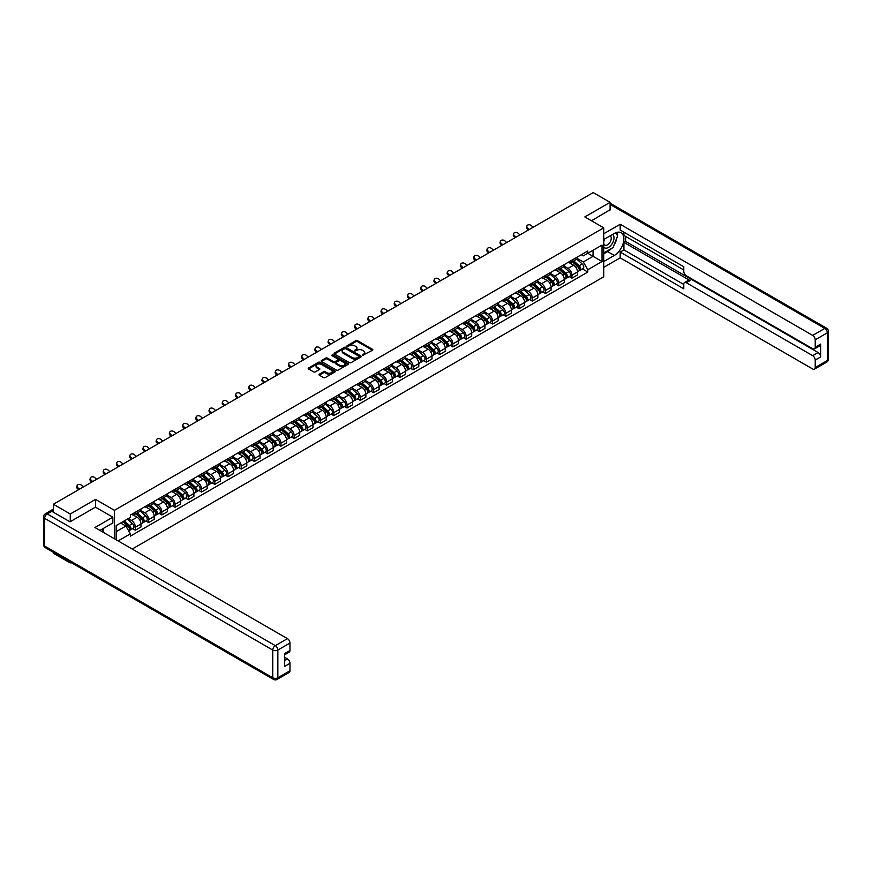 <?xml version="1.0" encoding="UTF-8"?>
<svg xmlns="http://www.w3.org/2000/svg" width="872" height="872" viewBox="0 0 872 872"><rect width="100%" height="100%" fill="white"/><g stroke="black" fill="none" stroke-linecap="round" stroke-linejoin="round"><path stroke-width="1.31" d="M362.501 355.384L372.508 350.282A1.177 0.676 0 0 0 372.508 349.323L357.531 340.669A1.177 0.676 0 0 0 355.863 340.669L347.023 345.781L347.023 346.446L349.334 345.792A3.771 2.18 0 0 1 354.653 345.792L355.907 346.511A3.771 2.18 0 0 1 357.008 348.048A3.771 2.18 0 0 1 355.907 349.585L354.762 350.915L357.073 350.261A3.771 2.18 0 0 1 362.403 350.261L363.646 350.98A3.771 2.18 0 0 1 364.747 352.517A3.771 2.18 0 0 1 363.646 354.054L362.501 355.384L362.501 354.719M319.326 374.219A1.177 0.676 0 0 0 319.326 375.178L323.523 377.598A1.177 0.676 0 0 0 325.191 377.598L335.012 371.93A1.177 0.676 0 0 0 335.012 370.971L320.035 362.316A1.177 0.676 0 0 0 318.367 362.316L308.546 367.995A1.177 0.676 0 0 0 308.546 368.954L313.626 371.886A1.177 0.676 0 0 0 315.283 371.886L319.49 369.456A1.177 0.676 0 0 0 319.49 368.496L316.972 367.047A3.15 1.82 0 0 1 316.056 365.76A3.15 1.82 0 0 1 317.997 364.082A3.15 1.82 0 0 1 321.43 364.474L331.295 370.164A3.15 1.82 0 0 1 332.21 371.45A3.15 1.82 0 0 1 330.27 373.129A3.15 1.82 0 0 1 326.837 372.736L325.191 371.788A1.177 0.676 0 0 0 323.523 371.788L319.326 374.219L319.326 375.178L323.523 372.769L323.523 371.788M114.439 510.327L95.528 499.405L70.261 514L53.388 504.256L593.222 192.592L610.095 202.337L584.818 216.921L603.729 227.843L114.439 510.327L114.439 538.776M349.41 362.654A1.177 0.676 0 0 0 351.078 362.654L360.899 356.986A1.177 0.676 0 0 0 360.899 356.027L345.922 347.372A1.177 0.676 0 0 0 344.255 347.372L334.434 353.051A1.177 0.676 0 0 0 334.434 354.01L349.41 362.654M331.894 355.569L332.723 355.678L332.723 354.708L347.961 363.493A1.177 0.676 0 0 1 347.961 364.463L338.14 370.131A1.177 0.676 0 0 1 336.472 370.131L321.485 361.477L325.692 359.068L325.692 358.087L321.485 360.518A1.177 0.676 0 0 0 321.485 361.477L321.485 360.518M325.692 359.068A1.177 0.676 0 0 1 327.36 359.068L327.36 358.087A1.177 0.676 0 0 0 325.692 358.087M327.36 358.087L333.431 361.597A1.177 0.676 0 0 0 335.099 361.597L337.889 359.994A1.177 0.676 0 0 0 337.889 359.024L331.556 355.373L332.723 354.708M70.261 562.069L70.261 562.952L53.388 553.219L53.388 552.325M132.206 549.033L603.729 276.795L603.729 227.843M70.261 562.952L71.035 562.516M70.261 514L70.261 521.685M53.388 504.256L53.388 512.235M49.889 511.177A2.398 1.384 -120 0 0 49.562 511.286A2.398 1.384 -120 0 0 49.301 511.515M610.095 210.021L610.095 202.337M571.934 260.15A5.515 3.183 60 0 1 570.789 262.625L576.392 259.398A5.515 3.183 -120 0 0 577.526 256.924M563.988 266.091L568.032 268.423A5.515 3.183 60 0 1 571.934 275.181L577.526 271.955A5.515 3.183 -120 0 0 573.623 265.197L569.623 262.886M577.526 271.955L577.526 274.942L571.934 278.168L569.253 276.62M570.789 262.625A5.515 3.183 60 0 1 568.075 262.374M571.934 275.181L571.934 278.168M558.701 267.791A5.515 3.183 60 0 1 557.557 270.266L563.159 267.039A5.515 3.183 -120 0 0 564.304 264.554M556.02 284.261L558.701 285.809L564.304 282.572L564.304 279.585A5.515 3.183 -120 0 0 560.402 272.827L556.39 270.516M557.557 270.266A5.515 3.183 60 0 1 554.843 270.015M550.766 273.732L554.799 276.064A5.515 3.183 60 0 1 558.701 282.822L558.701 285.809M545.48 275.421A5.515 3.183 60 0 1 544.335 277.906L549.927 274.669A5.515 3.183 -120 0 0 551.071 272.195M542.787 291.891L545.48 293.439L551.071 290.213L551.071 287.226A5.515 3.183 -120 0 0 547.169 280.468L543.169 278.157M544.335 277.906A5.515 3.183 60 0 1 541.621 277.656M537.534 281.362L541.577 283.705A5.515 3.183 60 0 1 545.48 290.452L545.48 293.439M532.247 283.062A5.515 3.183 60 0 1 531.103 285.536L536.705 282.31A5.515 3.183 -120 0 0 537.839 279.836M529.566 299.532L532.247 301.08L537.839 297.853L537.839 294.867A5.515 3.183 -120 0 0 533.947 288.109L529.936 285.798M531.103 285.536A5.515 3.183 60 0 1 528.388 285.286M524.301 289.003L528.345 291.335A5.515 3.183 60 0 1 532.247 298.093L532.247 301.08M519.014 290.703A5.515 3.183 60 0 1 517.881 293.177L523.473 289.951A5.515 3.183 -120 0 0 524.617 287.466M516.333 307.173L519.014 308.721L524.617 305.483L524.617 302.497A5.515 3.183 -120 0 0 520.715 295.739L516.704 293.428M517.881 293.177A5.515 3.183 60 0 1 515.156 292.927M511.079 296.644L515.112 298.976A5.515 3.183 60 0 1 519.014 305.734L519.014 308.721M505.793 298.344A5.515 3.183 60 0 1 504.648 300.818L510.24 297.581A5.515 3.183 -120 0 0 511.384 295.107M503.111 314.803L505.793 316.351L511.384 313.124L511.384 310.138A5.515 3.183 -120 0 0 507.482 303.38L503.482 301.069M504.648 300.818A5.515 3.183 60 0 1 501.934 300.567M497.847 304.274L501.891 306.617A5.515 3.183 60 0 1 505.793 313.364L505.793 316.351M492.56 305.974A5.515 3.183 60 0 1 491.416 308.448L497.018 305.222A5.515 3.183 -120 0 0 498.163 302.748M489.879 322.444L492.56 323.992L498.163 320.765L498.163 317.779A5.515 3.183 -120 0 0 494.261 311.021L490.249 308.71M491.416 308.448A5.515 3.183 60 0 1 488.702 308.208M484.614 311.914L488.658 314.247A5.515 3.183 60 0 1 492.56 321.005L492.56 323.992M479.328 313.615A5.515 3.183 60 0 1 478.194 316.089L483.786 312.863A5.515 3.183 -120 0 0 484.93 310.377M476.646 330.085L479.328 331.633L484.93 328.395L484.93 325.409A5.515 3.183 -120 0 0 481.028 318.662L477.028 316.34M478.194 316.089A5.515 3.183 60 0 1 475.469 315.838M471.392 319.555L475.436 321.888A5.515 3.183 60 0 1 479.328 328.646L479.328 331.633M466.106 321.256A5.515 3.183 60 0 1 464.961 323.73L470.553 320.493A5.515 3.183 -120 0 0 471.698 318.018M463.424 337.715L466.106 339.263L471.698 336.036L471.698 333.05A5.515 3.183 -120 0 0 467.795 326.292L463.795 323.981M464.961 323.73A5.515 3.183 60 0 1 462.247 323.479M458.16 327.196L462.204 329.529A5.515 3.183 60 0 1 466.106 336.276L466.106 339.263M452.873 328.886A5.515 3.183 60 0 1 451.729 331.36L457.331 328.134A5.515 3.183 -120 0 0 458.476 325.659M450.192 345.356L452.873 346.903L458.476 343.677L458.476 340.69A5.515 3.183 -120 0 0 454.574 333.932L450.562 331.622M451.729 331.36A5.515 3.183 60 0 1 449.015 331.12M444.927 334.826L448.971 337.159A5.515 3.183 60 0 1 452.873 343.917L452.873 346.903M439.652 336.527A5.515 3.183 60 0 1 438.507 339.001L444.099 335.775A5.515 3.183 -120 0 0 445.243 333.289M436.959 352.997L439.652 354.544L445.243 351.307L445.243 348.32A5.515 3.183 -120 0 0 441.341 341.573L437.341 339.252M438.507 339.001A5.515 3.183 60 0 1 435.793 338.75M431.705 342.467L435.749 344.8A5.515 3.183 60 0 1 439.652 351.558L439.652 354.544M426.419 344.168A5.515 3.183 60 0 1 425.274 346.642L430.877 343.405A5.515 3.183 -120 0 0 432.011 340.93M423.738 360.627L426.419 362.185L432.011 358.948L432.011 355.961A5.515 3.183 -120 0 0 428.108 349.203L424.108 346.893M425.274 346.642A5.515 3.183 60 0 1 422.56 346.391M418.473 350.108L422.517 352.441A5.515 3.183 60 0 1 426.419 359.199L426.419 362.185M413.186 351.798A5.515 3.183 60 0 1 412.042 354.272L417.644 351.045A5.515 3.183 -120 0 0 418.789 348.571M410.505 368.267L413.186 369.815L418.789 366.589L418.789 363.602A5.515 3.183 -120 0 0 414.887 356.844L410.876 354.533M412.042 354.272A5.515 3.183 60 0 1 409.328 354.032M405.251 357.738L409.284 360.071A5.515 3.183 60 0 1 413.186 366.829L413.186 369.815M399.965 359.438A5.515 3.183 60 0 1 398.82 361.913L404.412 358.686A5.515 3.183 -120 0 0 405.556 356.212M397.272 375.908L399.965 377.456L405.556 374.219L405.556 371.232A5.515 3.183 -120 0 0 401.654 364.485L397.654 362.163M398.82 361.913A5.515 3.183 60 0 1 396.106 361.662M392.019 365.379L396.062 367.712A5.515 3.183 60 0 1 399.965 374.47L399.965 377.456M386.732 367.079A5.515 3.183 60 0 1 385.588 369.554L391.19 366.316A5.515 3.183 -120 0 0 392.324 363.842M384.051 383.538L386.732 385.097L392.324 381.86L392.324 378.873A5.515 3.183 -120 0 0 388.432 372.115L384.421 369.804M385.588 369.554A5.515 3.183 60 0 1 382.873 369.303M378.786 373.02L382.83 375.352A5.515 3.183 60 0 1 386.732 382.11L386.732 385.097M373.499 374.709A5.515 3.183 60 0 1 372.366 377.195L377.958 373.957A5.515 3.183 -120 0 0 379.102 371.483M370.818 391.179L373.499 392.727L379.102 389.501L379.102 386.514A5.515 3.183 -120 0 0 375.2 379.756L371.189 377.445M372.366 377.195A5.515 3.183 60 0 1 369.641 376.944M365.564 380.65L369.597 382.982A5.515 3.183 60 0 1 373.499 389.74L373.499 392.727M360.278 382.35A5.515 3.183 60 0 1 359.133 384.825L364.725 381.598A5.515 3.183 -120 0 0 365.869 379.124M357.596 398.82L360.278 400.368L365.869 397.142L365.869 394.155A5.515 3.183 -120 0 0 361.967 387.397L357.967 385.086M359.133 384.825A5.515 3.183 60 0 1 356.419 384.574M352.332 388.291L356.375 390.623A5.515 3.183 60 0 1 360.278 397.381L360.278 400.368M347.045 389.991A5.515 3.183 60 0 1 345.901 392.465L351.503 389.228A5.515 3.183 -120 0 0 352.648 386.754M344.364 406.461L347.045 408.009L352.648 404.772L352.648 401.785A5.515 3.183 -120 0 0 348.745 395.027L344.734 392.716M345.901 392.465A5.515 3.183 60 0 1 343.187 392.215M339.099 395.932L343.143 398.264A5.515 3.183 60 0 1 347.045 405.022L347.045 408.009M333.812 397.621A5.515 3.183 60 0 1 332.679 400.106L338.271 396.869A5.515 3.183 -120 0 0 339.415 394.395M331.131 414.091L333.812 415.639L339.415 412.412L339.415 409.426A5.515 3.183 -120 0 0 335.513 402.668L331.513 400.357M332.679 400.106A5.515 3.183 60 0 1 329.954 399.856M325.877 403.562L329.921 405.905A5.515 3.183 60 0 1 333.812 412.652L333.812 415.639M320.591 405.262A5.515 3.183 60 0 1 319.446 407.736L325.038 404.51A5.515 3.183 -120 0 0 326.183 402.036M317.909 421.732L320.591 423.28L326.183 420.053L326.183 417.067A5.515 3.183 -120 0 0 322.28 410.309L318.28 407.998M319.446 407.736A5.515 3.183 60 0 1 316.732 407.486M312.645 411.203L316.689 413.535A5.515 3.183 60 0 1 320.591 420.293L320.591 423.28M307.358 412.903A5.515 3.183 60 0 1 306.214 415.377L311.816 412.151A5.515 3.183 -120 0 0 312.961 409.666M304.677 429.373L307.358 430.921L312.961 427.683L312.961 424.697A5.515 3.183 -120 0 0 309.059 417.939L305.047 415.628M306.214 415.377A5.515 3.183 60 0 1 303.5 415.127M299.412 418.843L303.456 421.176A5.515 3.183 60 0 1 307.358 427.934L307.358 430.921M294.137 420.533A5.515 3.183 60 0 1 292.992 423.018L298.584 419.781A5.515 3.183 -120 0 0 299.728 417.307M291.444 437.003L294.137 438.551L299.728 435.324L299.728 432.338A5.515 3.183 -120 0 0 295.826 425.58L291.826 423.269M292.992 423.018A5.515 3.183 60 0 1 290.278 422.767M286.19 426.473L290.234 428.817A5.515 3.183 60 0 1 294.137 435.564L294.137 438.551M280.904 428.174A5.515 3.183 60 0 1 279.759 430.648L285.362 427.422A5.515 3.183 -120 0 0 286.496 424.947M278.223 444.644L280.904 446.192L286.496 442.965L286.496 439.978A5.515 3.183 -120 0 0 282.604 433.221L278.593 430.91M279.759 430.648A5.515 3.183 60 0 1 277.045 430.408M272.958 434.114L277.002 436.447A5.515 3.183 60 0 1 280.904 443.205L280.904 446.192M267.671 435.815A5.515 3.183 60 0 1 266.527 438.289L272.129 435.063A5.515 3.183 -120 0 0 273.274 432.577M264.99 452.285L267.671 453.832L273.274 450.595L273.274 447.608A5.515 3.183 -120 0 0 269.372 440.851L265.361 438.54M266.527 438.289A5.515 3.183 60 0 1 263.813 438.038M259.736 441.755L263.769 444.088A5.515 3.183 60 0 1 267.671 450.846L267.671 453.832M254.45 443.456A5.515 3.183 60 0 1 253.305 445.93L258.897 442.693A5.515 3.183 -120 0 0 260.041 440.218M251.757 459.915L254.45 461.462L260.041 458.236L260.041 455.249A5.515 3.183 -120 0 0 256.139 448.491L252.139 446.181M253.305 445.93A5.515 3.183 60 0 1 250.591 445.679M246.504 449.396L250.547 451.729A5.515 3.183 60 0 1 254.45 458.476L254.45 461.462M241.217 451.086A5.515 3.183 60 0 1 240.073 453.56L245.675 450.334A5.515 3.183 -120 0 0 246.809 447.859M238.536 467.555L241.217 469.103L246.809 465.877L246.809 462.89A5.515 3.183 -120 0 0 242.917 456.132L238.906 453.822M240.073 453.56A5.515 3.183 60 0 1 237.358 453.32M233.271 457.026L237.315 459.359A5.515 3.183 60 0 1 241.217 466.117L241.217 469.103M227.984 458.727A5.515 3.183 60 0 1 226.851 461.201L232.443 457.974A5.515 3.183 -120 0 0 233.587 455.489M225.303 475.196L227.984 476.744L233.587 473.507L233.587 470.52A5.515 3.183 -120 0 0 229.685 463.773L225.674 461.452M226.851 461.201A5.515 3.183 60 0 1 224.126 460.95M220.049 464.667L224.093 467A5.515 3.183 60 0 1 227.984 473.758L227.984 476.744M214.763 466.367A5.515 3.183 60 0 1 213.618 468.842L219.21 465.604A5.515 3.183 -120 0 0 220.354 463.13M212.081 482.826L214.763 484.374L220.354 481.148L220.354 478.161A5.515 3.183 -120 0 0 216.452 471.403L212.452 469.092M213.618 468.842A5.515 3.183 60 0 1 210.904 468.591M206.817 472.308L210.861 474.641A5.515 3.183 60 0 1 214.763 481.399L214.763 484.374M201.53 473.997A5.515 3.183 60 0 1 200.386 476.472L205.988 473.245A5.515 3.183 -120 0 0 207.133 470.771M198.849 490.467L201.53 492.015L207.133 488.789L207.133 485.802A5.515 3.183 -120 0 0 203.231 479.044L199.219 476.733M200.386 476.472A5.515 3.183 60 0 1 197.672 476.232M193.584 479.938L197.628 482.271A5.515 3.183 60 0 1 201.53 489.029L201.53 492.015M188.298 481.638A5.515 3.183 60 0 1 187.164 484.113L192.756 480.886A5.515 3.183 -120 0 0 193.9 478.412M185.616 498.108L188.298 499.656L193.9 496.419L193.9 493.432A5.515 3.183 -120 0 0 189.998 486.685L185.998 484.363M187.164 484.113A5.515 3.183 60 0 1 184.45 483.862M180.362 487.579L184.406 489.911A5.515 3.183 60 0 1 188.298 496.669L188.298 499.656M175.076 489.279A5.515 3.183 60 0 1 173.931 491.754L179.523 488.516A5.515 3.183 -120 0 0 180.668 486.042M172.394 505.738L175.076 507.297L180.668 504.06L180.668 501.073A5.515 3.183 -120 0 0 176.765 494.315L172.765 492.004M173.931 491.754A5.515 3.183 60 0 1 171.217 491.503M167.13 495.22L171.174 497.552A5.515 3.183 60 0 1 175.076 504.31L175.076 507.297M161.843 496.909A5.515 3.183 60 0 1 160.699 499.394L166.301 496.157A5.515 3.183 -120 0 0 167.446 493.683M159.162 513.379L161.843 514.927L167.446 511.701L167.446 508.714A5.515 3.183 -120 0 0 163.544 501.956L159.532 499.645M160.699 499.394A5.515 3.183 60 0 1 157.985 499.144M153.908 502.85L157.941 505.182A5.515 3.183 60 0 1 161.843 511.94L161.843 514.927M148.621 504.55A5.515 3.183 60 0 1 147.477 507.024L153.069 503.798A5.515 3.183 -120 0 0 154.213 501.324M145.929 521.02L148.621 522.568L154.213 519.331L154.213 516.344A5.515 3.183 -120 0 0 150.311 509.597L146.311 507.275M147.477 507.024A5.515 3.183 60 0 1 144.763 506.774M140.675 510.491L144.719 512.823A5.515 3.183 60 0 1 148.621 519.581L148.621 522.568M135.389 512.191A5.515 3.183 60 0 1 134.244 514.665L139.847 511.428A5.515 3.183 -120 0 0 140.981 508.954M132.708 528.65L135.389 530.209L140.981 526.971L140.981 523.985A5.515 3.183 -120 0 0 137.089 517.227L133.078 514.916M134.244 514.665A5.515 3.183 60 0 1 131.53 514.415M128.26 518.6L131.487 520.464A5.515 3.183 60 0 1 135.389 527.222L135.389 530.209M581.308 254.744L583.292 255.888L602.04 245.076L593.047 250.264L593.047 256.335L583.292 261.96L577.22 258.45M116.14 539.746L116.14 525.598L130.386 517.379L130.386 515.08L587.793 250.994L587.793 253.294L602.04 261.524L587.793 269.742L583.292 261.96M602.04 245.076L602.04 261.524M116.14 531.669L125.895 526.045L130.386 533.827L130.386 536.127L587.793 272.053L587.793 269.742M130.386 533.827L118.134 540.902M95.528 499.405L95.528 507.199M125.895 526.045L120.63 523.004M582.474 268.979L587.793 272.053M362.828 355.503L363.646 355.035A3.771 2.18 0 0 0 364.747 353.498L364.747 352.517M357.008 348.048L357.008 349.029A3.771 2.18 0 0 1 355.907 350.566L355.089 351.035M372.508 349.323L372.508 350.282L357.531 341.65A1.177 0.676 0 0 0 355.863 341.65L347.35 346.565M360.899 356.027L360.899 356.986L345.922 348.353A1.177 0.676 0 0 0 344.255 348.353L334.445 354.021M358.817 356.844L358.817 356.168L345.672 348.582L343.296 349.269A3.771 2.18 0 0 0 342.195 350.817A3.771 2.18 0 0 0 343.296 352.353L352.288 357.542A3.771 2.18 0 0 0 357.618 357.542L358.817 356.844L358.817 357.825L358.817 357.149M342.195 350.817L342.195 351.787A3.771 2.18 0 0 0 343.296 353.324L343.296 352.353M358.817 357.825L357.618 358.523A3.771 2.18 0 0 1 352.288 358.523L343.296 353.324M327.36 359.068L333.431 362.578A1.177 0.676 0 0 0 335.099 362.578L337.889 360.964A1.177 0.676 0 0 0 338.227 360.485L338.227 359.515M332.723 355.678L347.939 364.463M339.742 365.237A3.15 1.82 0 0 0 343.165 365.63A3.15 1.82 0 0 0 345.116 363.951A3.15 1.82 0 0 0 344.189 362.665L340.712 360.659A1.177 0.676 0 0 0 339.055 360.659L336.265 362.272A1.177 0.676 0 0 0 336.265 363.232L339.742 365.237L339.742 366.218A3.15 1.82 0 0 0 343.165 366.611A3.15 1.82 0 0 0 345.116 364.932L345.116 363.951M335.916 362.752L335.916 363.733A1.177 0.676 0 0 0 336.265 364.213L336.265 363.232M339.742 366.218L336.265 364.213M332.21 371.45L332.21 372.431A3.15 1.82 0 0 1 330.27 374.11A3.15 1.82 0 0 1 326.837 373.717L325.191 372.769A1.177 0.676 0 0 0 323.523 372.769M316.056 365.76L316.056 366.731A3.15 1.82 0 0 0 316.972 368.017L316.972 367.047M319.49 368.496L319.49 369.456L316.972 368.017M335.001 371.941L320.035 363.297A1.177 0.676 0 0 0 318.367 363.297L308.557 368.965M572.315 261.742L577.7 266.56A2.998 1.733 60 0 1 578.648 271.192L577.526 271.835M572.457 261.873L574.997 263.344M572.86 261.437L578.855 266.788A1.439 0.828 60 0 1 579.313 269.012A1.439 0.828 60 0 1 579.182 269.067M573.754 260.913L579.15 265.72A2.998 1.733 60 0 1 580.087 270.364A2.998 1.733 60 0 1 579.182 270.462M576.763 259.115L582.202 263.965A2.998 1.733 60 0 1 583.139 268.598L580.087 270.364M533.141 227.276L531.473 225.706A2.758 1.995 17.7 0 0 528.803 224.769A2.758 1.995 17.7 0 0 526.895 226.001A2.758 1.995 17.7 0 0 527.571 227.963L527.244 228.987A2.758 1.995 -162.3 0 1 526.568 227.025L526.895 226.001M529.239 229.521L527.571 227.963M527.244 228.987L528.356 230.034M559.083 269.383L564.478 274.19A2.998 1.733 60 0 1 565.416 278.833L564.304 279.476M559.225 269.513L561.764 270.974M559.628 269.067L565.634 274.418A1.439 0.828 60 0 1 566.081 276.653A1.439 0.828 60 0 1 565.95 276.697M560.533 268.554L565.917 273.361A2.998 1.733 60 0 1 566.855 277.994A2.998 1.733 60 0 1 565.95 278.092M563.53 266.745L568.969 271.595A2.998 1.733 60 0 1 569.917 276.239L566.855 277.994M545.861 277.024L551.246 281.83A2.998 1.733 60 0 1 552.194 286.463L551.071 287.117M546.003 277.154L548.543 278.615M546.406 276.707L552.401 282.059A1.439 0.828 60 0 1 552.848 284.283A1.439 0.828 60 0 1 552.717 284.337M547.3 276.195L552.685 281.002A2.998 1.733 60 0 1 553.633 285.635A2.998 1.733 60 0 1 552.728 285.733M550.308 274.386L555.747 279.236A2.998 1.733 60 0 1 556.685 283.869L553.633 285.635M603.729 239.538L614.335 233.424A13.494 7.794 120 0 1 621.082 232.748A13.494 7.794 120 0 1 623.142 243.561A13.494 7.794 120 0 1 614.335 255.452L603.729 261.567M603.729 267.344L620.188 257.85L620.188 252.073L683.779 288.796L683.779 284.185A3.597 2.082 -120 0 1 684.531 282.539A3.597 2.082 -120 0 1 686.329 282.724L812.671 355.667L818.1 352.539A3.597 2.082 60 0 1 820.65 356.942L820.65 344.113A3.597 2.082 60 0 1 819.898 345.759L814.47 348.898A3.597 2.082 -120 0 0 815.222 347.252L815.222 339.808A3.597 2.082 -120 0 0 812.671 335.404L824.803 328.395L610.095 204.44M625.606 236.41L625.606 241.402L623.916 242.383L623.916 249.915L620.188 252.073M623.916 232.192L623.916 235.429L683.779 269.993M814.47 348.898A3.597 2.082 -120 0 1 812.671 348.713L686.329 275.77A3.597 2.082 -120 0 1 683.779 271.366L683.779 266.756L620.188 230.045L620.188 224.268L812.671 335.404M603.729 233.761L620.188 224.268M620.188 257.85L812.671 368.987A3.597 2.082 -120 0 0 814.47 369.161A3.597 2.082 -120 0 0 815.222 367.515L815.222 360.071A3.597 2.082 -120 0 0 812.671 355.667M610.095 209.727L591.478 220.769M623.916 242.383L690.057 280.566L686.329 282.724M625.606 241.402L818.1 352.539M623.916 249.915L683.779 284.479M684.531 282.539L688.259 280.392A3.597 2.082 60 0 1 690.057 280.566M603.729 253.839L607.631 251.583A13.494 7.794 120 0 0 611.37 248.542M614.052 245.01A13.494 7.794 120 0 0 616.951 237.533M617.169 235.113A13.494 7.794 120 0 0 616.842 232.355M51.775 511.308L47.197 513.946A3.597 2.082 -120 0 0 45.398 513.772L49.977 511.123A3.597 2.082 60 0 1 51.775 511.308L70.011 521.838L95.451 507.144L112.837 517.183L112.837 522.96L100.792 529.914A13.494 7.794 120 0 0 99.975 530.416M112.837 517.183L94.939 527.516L287.433 638.642A3.597 2.082 60 0 1 289.973 643.056L289.973 650.49A3.597 2.082 60 0 1 289.232 652.136L284.545 654.839M103.594 531.538L103.594 528.29M284.545 660.584L287.433 658.916A3.597 2.082 60 0 1 289.973 663.319L289.973 670.764A3.597 2.082 60 0 1 289.232 672.41L277.1 679.408A3.597 2.082 -120 0 0 277.852 677.762L289.973 670.764M289.973 650.49L284.545 653.629L284.545 666.459L289.973 663.319M287.433 658.916L284.545 657.248M603.729 247.027A7.794 4.502 120 0 0 609.931 246.362A7.794 4.502 120 0 0 613.997 237.871A7.794 4.502 120 0 0 612.58 234.437M604.383 239.168A7.794 4.502 120 0 0 603.729 240.563M603.729 243.179A5.341 3.085 120 0 0 604.808 245.097A5.341 3.085 120 0 0 608.918 243.67A5.341 3.085 120 0 0 611.25 238.296A5.341 3.085 120 0 0 610.149 235.854A5.341 3.085 120 0 0 610.128 235.843M604.83 238.906A5.341 3.085 120 0 0 603.729 242.111M615.556 232.802L617.638 235.767L613.06 247.572L603.904 252.858M101.97 529.228L103.921 532.694M519.908 234.917L518.24 233.347A2.758 1.995 17.7 0 0 515.581 232.399A2.758 1.995 17.7 0 0 513.663 233.631A2.758 1.995 17.7 0 0 514.338 235.604L514.011 236.628A2.758 1.995 -162.3 0 1 513.336 234.655L513.663 233.631M516.006 237.162L514.338 235.604M514.011 236.628L515.134 237.675M506.687 242.547L505.008 240.988A2.758 1.995 17.7 0 0 502.348 240.04A2.758 1.995 17.7 0 0 500.43 241.272A2.758 1.995 17.7 0 0 501.106 243.234L500.779 244.258A2.758 1.995 -162.3 0 1 500.103 242.296L500.43 241.272M502.784 244.803L501.106 243.234M500.779 244.258L501.901 245.305M532.629 284.664L538.024 289.471A2.998 1.733 60 0 1 538.961 294.104L537.839 294.747M532.77 284.784L535.31 286.256M533.173 284.348L539.168 289.7A1.439 0.828 60 0 1 539.626 291.924A1.439 0.828 60 0 1 539.495 291.978M534.067 283.825L539.463 288.632A2.998 1.733 60 0 1 540.4 293.275A2.998 1.733 60 0 1 539.495 293.373M537.076 282.027L542.515 286.877A2.998 1.733 60 0 1 543.452 291.51L540.4 293.275M519.396 292.294L524.791 297.112A2.998 1.733 60 0 1 525.729 301.745L524.617 302.388M519.548 292.425L522.077 293.886M519.941 291.978L525.947 297.33A1.439 0.828 60 0 1 526.394 299.565A1.439 0.828 60 0 1 526.263 299.608M520.846 291.466L526.23 296.273A2.998 1.733 60 0 1 527.178 300.905A2.998 1.733 60 0 1 526.263 301.003M523.843 289.657L529.282 294.507A2.998 1.733 60 0 1 530.231 299.151L527.178 300.905M506.174 299.935L511.559 304.742A2.998 1.733 60 0 1 512.507 309.386L511.384 310.029M506.316 300.066L508.856 301.527M506.719 299.619L512.714 304.971A1.439 0.828 60 0 1 513.161 307.195A1.439 0.828 60 0 1 513.03 307.249M507.613 299.107L513.009 303.914A2.998 1.733 60 0 1 513.946 308.546A2.998 1.733 60 0 1 513.041 308.644M510.621 297.298L516.061 302.148A2.998 1.733 60 0 1 516.998 306.781L513.946 308.546M493.454 250.188L491.786 248.618A2.758 1.995 17.7 0 0 489.116 247.681A2.758 1.995 17.7 0 0 487.208 248.912A2.758 1.995 17.7 0 0 487.884 250.874L487.557 251.899A2.758 1.995 -162.3 0 1 486.881 249.937L487.208 248.912M489.552 252.444L487.884 250.874M487.557 251.899L488.669 252.945M480.221 257.829L478.554 256.259A2.758 1.995 17.7 0 0 475.894 255.311A2.758 1.995 17.7 0 0 473.976 256.542A2.758 1.995 17.7 0 0 474.651 258.515L474.324 259.54A2.758 1.995 -162.3 0 1 473.649 257.567L473.976 256.542M476.319 260.074L474.651 258.515M474.324 259.54L475.447 260.586M467 265.459L465.321 263.9A2.758 1.995 17.7 0 0 462.661 262.952A2.758 1.995 17.7 0 0 460.743 264.183A2.758 1.995 17.7 0 0 461.43 266.145L461.092 267.17A2.758 1.995 -162.3 0 1 460.416 265.208L460.743 264.183M463.097 267.715L461.43 266.145M461.092 267.17L462.215 268.227M492.942 307.576L498.337 312.383A2.998 1.733 60 0 1 499.275 317.016L498.152 317.659M493.083 307.696L495.623 309.168M493.487 307.26L499.482 312.612A1.439 0.828 60 0 1 499.939 314.836A1.439 0.828 60 0 1 499.809 314.89M494.38 306.737L499.776 311.555A2.998 1.733 60 0 1 500.713 316.187A2.998 1.733 60 0 1 499.809 316.285M497.389 304.938L502.828 309.789A2.998 1.733 60 0 1 503.765 314.421L500.713 316.187M453.767 273.1L452.099 271.53A2.758 1.995 17.7 0 0 449.429 270.593A2.758 1.995 17.7 0 0 447.521 271.824A2.758 1.995 17.7 0 0 448.197 273.786L447.87 274.811A2.758 1.995 -162.3 0 1 447.194 272.849L447.521 271.824M449.865 275.356L448.197 273.786M447.87 274.811L448.982 275.857M479.72 315.206L485.105 320.024A2.998 1.733 60 0 1 486.042 324.657L484.93 325.3M479.862 315.337L482.39 316.798M480.254 314.89L486.26 320.253A1.439 0.828 60 0 1 486.707 322.477A1.439 0.828 60 0 1 486.576 322.52M481.159 314.378L486.543 319.185A2.998 1.733 60 0 1 487.492 323.828A2.998 1.733 60 0 1 486.587 323.915M484.167 312.568L489.595 317.43A2.998 1.733 60 0 1 490.544 322.062L487.492 323.828M440.534 280.74L438.867 279.171A2.758 1.995 17.7 0 0 436.207 278.223A2.758 1.995 17.7 0 0 434.289 279.454A2.758 1.995 17.7 0 0 434.965 281.427L434.638 282.452A2.758 1.995 -162.3 0 1 433.962 280.49L434.289 279.454M436.643 282.986L434.965 281.427M434.638 282.452L435.76 283.498M466.487 322.847L471.872 327.654A2.998 1.733 60 0 1 472.82 332.297L471.698 332.94M466.629 322.978L469.169 324.438M467.032 322.531L473.027 327.883A1.439 0.828 60 0 1 473.485 330.107A1.439 0.828 60 0 1 473.343 330.161M467.926 322.019L473.322 326.826A2.998 1.733 60 0 1 474.259 331.458A2.998 1.733 60 0 1 473.354 331.556M470.935 320.209L476.374 325.06A2.998 1.733 60 0 1 477.311 329.703L474.259 331.458M427.313 288.37L425.645 286.812A2.758 1.995 17.7 0 0 422.975 285.863A2.758 1.995 17.7 0 0 421.067 287.095A2.758 1.995 17.7 0 0 421.743 289.057L421.416 290.093A2.758 1.995 -162.3 0 1 420.729 288.12L421.067 287.095M423.411 290.627L421.743 289.057M421.416 290.093L422.528 291.139M453.255 330.488L458.65 335.295A2.998 1.733 60 0 1 459.588 339.927L458.476 340.581M453.396 330.608L455.936 332.079M453.8 330.172L459.795 335.524A1.439 0.828 60 0 1 460.253 337.747A1.439 0.828 60 0 1 460.122 337.802M454.704 329.649L460.089 334.467A2.998 1.733 60 0 1 461.026 339.099A2.998 1.733 60 0 1 460.122 339.197M457.702 327.85L463.141 332.701A2.998 1.733 60 0 1 464.078 337.333L461.026 339.099M414.08 296.011L412.412 294.442A2.758 1.995 17.7 0 0 409.753 293.504A2.758 1.995 17.7 0 0 407.834 294.736A2.758 1.995 17.7 0 0 408.51 296.698L408.183 297.723A2.758 1.995 -162.3 0 1 407.507 295.761L407.834 294.736M410.178 298.268L408.51 296.698M408.183 297.723L409.295 298.769M440.033 338.118L445.418 342.936A2.998 1.733 60 0 1 446.366 347.568L445.243 348.211M440.175 338.249L442.714 339.709M440.578 337.813L446.573 343.165A1.439 0.828 60 0 1 447.02 345.388A1.439 0.828 60 0 1 446.889 345.443M441.472 337.29L446.856 342.097A2.998 1.733 60 0 1 447.805 346.74A2.998 1.733 60 0 1 446.9 346.827M444.48 335.48L449.908 340.342A2.998 1.733 60 0 1 450.857 344.974L447.805 346.74M400.858 303.652L399.18 302.083A2.758 1.995 17.7 0 0 396.52 301.145A2.758 1.995 17.7 0 0 394.602 302.366A2.758 1.995 17.7 0 0 395.278 304.339L394.951 305.363A2.758 1.995 -162.3 0 1 394.275 303.402L394.602 302.366M396.956 305.898L395.278 304.339M394.951 305.363L396.073 306.41M426.8 345.759L432.196 350.566A2.998 1.733 60 0 1 433.133 355.209L432.011 355.852M426.942 345.89L429.482 347.35M427.345 345.443L433.34 350.795A1.439 0.828 60 0 1 433.798 353.018A1.439 0.828 60 0 1 433.667 353.073M428.239 344.93L433.635 349.737A2.998 1.733 60 0 1 434.572 354.37A2.998 1.733 60 0 1 433.667 354.468M431.248 343.121L436.687 347.972A2.998 1.733 60 0 1 437.624 352.615L434.572 354.37M387.626 311.282L385.958 309.724A2.758 1.995 17.7 0 0 383.288 308.775A2.758 1.995 17.7 0 0 381.38 310.007A2.758 1.995 17.7 0 0 382.056 311.969L381.729 313.004A2.758 1.995 -162.3 0 1 381.053 311.032L381.38 310.007M383.724 313.538L382.056 311.969M381.729 313.004L382.841 314.051M413.568 353.4L418.963 358.207A2.998 1.733 60 0 1 419.901 362.839L418.789 363.493M413.71 353.52L416.249 354.991M414.113 353.084L420.119 358.436A1.439 0.828 60 0 1 420.566 360.659A1.439 0.828 60 0 1 420.435 360.714M415.018 352.56L420.402 357.378A2.998 1.733 60 0 1 421.34 362.011A2.998 1.733 60 0 1 420.435 362.109M418.015 350.762L423.454 355.613A2.998 1.733 60 0 1 424.402 360.245L421.34 362.011M374.393 318.923L372.726 317.353A2.758 1.995 17.7 0 0 370.066 316.416A2.758 1.995 17.7 0 0 368.148 317.648A2.758 1.995 17.7 0 0 368.823 319.61L368.496 320.634A2.758 1.995 -162.3 0 1 367.821 318.672L368.148 317.648M370.491 321.179L368.823 319.61M368.496 320.634L369.619 321.681M400.346 361.03L405.731 365.848A2.998 1.733 60 0 1 406.679 370.48L405.556 371.123M400.488 361.161L403.028 362.621M400.891 360.725L406.886 366.077A1.439 0.828 60 0 1 407.333 368.3A1.439 0.828 60 0 1 407.202 368.355M401.785 360.201L407.18 365.008A2.998 1.733 60 0 1 408.118 369.652A2.998 1.733 60 0 1 407.213 369.739M404.793 358.392L410.232 363.253A2.998 1.733 60 0 1 411.17 367.886L408.118 369.652M361.172 326.564L359.493 324.994A2.758 1.995 17.7 0 0 356.833 324.057A2.758 1.995 17.7 0 0 354.915 325.278A2.758 1.995 17.7 0 0 355.591 327.251L355.264 328.275A2.758 1.995 -162.3 0 1 354.588 326.313L354.915 325.278M357.269 328.809L355.591 327.251M355.264 328.275L356.386 329.322M387.113 368.671L392.509 373.478A2.998 1.733 60 0 1 393.446 378.121L392.324 378.764M387.255 368.802L389.795 370.262M387.659 368.355L393.654 373.707A1.439 0.828 60 0 1 394.111 375.93A1.439 0.828 60 0 1 393.981 375.985M388.552 367.842L393.948 372.649A2.998 1.733 60 0 1 394.885 377.282A2.998 1.733 60 0 1 393.981 377.38M391.561 366.033L397 370.883A2.998 1.733 60 0 1 397.937 375.527L394.885 377.282M347.939 334.194L346.271 332.635A2.758 1.995 17.7 0 0 343.601 331.687A2.758 1.995 17.7 0 0 341.693 332.919A2.758 1.995 17.7 0 0 342.369 334.881L342.042 335.916A2.758 1.995 -162.3 0 1 341.366 333.943L341.693 332.919M344.037 336.45L342.369 334.881M342.042 335.916L343.154 336.963M373.881 376.312L379.276 381.118A2.998 1.733 60 0 1 380.214 385.751L379.102 386.405M374.034 376.432L376.562 377.903M374.426 375.995L380.432 381.347A1.439 0.828 60 0 1 380.879 383.571A1.439 0.828 60 0 1 380.748 383.625M375.331 375.472L380.715 380.29A2.998 1.733 60 0 1 381.663 384.923A2.998 1.733 60 0 1 380.759 385.021M378.328 373.674L383.767 378.524A2.998 1.733 60 0 1 384.716 383.157L381.663 384.923M334.706 341.835L333.039 340.276A2.758 1.995 17.7 0 0 330.379 339.328A2.758 1.995 17.7 0 0 328.461 340.56A2.758 1.995 17.7 0 0 329.136 342.522L328.809 343.546A2.758 1.995 -162.3 0 1 328.134 341.584L328.461 340.56M330.804 344.091L329.136 342.522M328.809 343.546L329.932 344.593M360.659 383.942L366.044 388.759A2.998 1.733 60 0 1 366.992 393.392L365.869 394.035M360.801 384.072L363.341 385.544M361.204 383.636L367.199 388.988A1.439 0.828 60 0 1 367.646 391.212A1.439 0.828 60 0 1 367.515 391.266M362.098 383.113L367.493 387.92A2.998 1.733 60 0 1 368.431 392.563A2.998 1.733 60 0 1 367.526 392.662M365.106 381.315L370.546 386.165A2.998 1.733 60 0 1 371.483 390.798L368.431 392.563M321.485 349.476L319.806 347.906A2.758 1.995 17.7 0 0 317.146 346.969A2.758 1.995 17.7 0 0 315.228 348.201A2.758 1.995 17.7 0 0 315.915 350.163L315.588 351.187A2.758 1.995 -162.3 0 1 314.901 349.225L315.228 348.201M317.582 351.721L315.915 350.163M315.588 351.187L316.7 352.233M347.427 391.583L352.822 396.389A2.998 1.733 60 0 1 353.76 401.033L352.637 401.676M347.568 391.713L350.108 393.174M347.972 391.266L353.967 396.618A1.439 0.828 60 0 1 354.424 398.853A1.439 0.828 60 0 1 354.294 398.896M348.865 390.754L354.261 395.561A2.998 1.733 60 0 1 355.198 400.194A2.998 1.733 60 0 1 354.294 400.292M351.874 388.945L357.313 393.795A2.998 1.733 60 0 1 358.25 398.439L355.198 400.194M308.252 357.117L306.584 355.547A2.758 1.995 17.7 0 0 303.914 354.599A2.758 1.995 17.7 0 0 302.006 355.831A2.758 1.995 17.7 0 0 302.682 357.803L302.355 358.828A2.758 1.995 -162.3 0 1 301.679 356.855L302.006 355.831M304.35 359.362L302.682 357.803M302.355 358.828L303.467 359.874M334.205 399.223L339.59 404.03A2.998 1.733 60 0 1 340.527 408.663L339.415 409.317M334.347 399.354L336.875 400.815M334.739 398.907L340.745 404.259A1.439 0.828 60 0 1 341.192 406.483A1.439 0.828 60 0 1 341.061 406.537M335.644 398.384L341.028 403.202A2.998 1.733 60 0 1 341.977 407.834A2.998 1.733 60 0 1 341.072 407.933M338.652 396.586L344.08 401.436A2.998 1.733 60 0 1 345.029 406.069L341.977 407.834M295.019 364.747L293.352 363.188A2.758 1.995 17.7 0 0 290.692 362.24A2.758 1.995 17.7 0 0 288.774 363.471A2.758 1.995 17.7 0 0 289.45 365.433L289.123 366.458A2.758 1.995 -162.3 0 1 288.447 364.496L288.774 363.471M291.128 367.003L289.45 365.433M289.123 366.458L290.245 367.504M320.972 406.864L326.357 411.671A2.998 1.733 60 0 1 327.305 416.304L326.183 416.947M321.114 406.984L323.654 408.456M321.517 406.548L327.512 411.9A1.439 0.828 60 0 1 327.97 414.124A1.439 0.828 60 0 1 327.839 414.178M322.411 406.025L327.807 410.832A2.998 1.733 60 0 1 328.744 415.475A2.998 1.733 60 0 1 327.839 415.573M325.42 404.227L330.859 409.077A2.998 1.733 60 0 1 331.796 413.71L328.744 415.475M281.798 372.388L280.13 370.818A2.758 1.995 17.7 0 0 277.46 369.881A2.758 1.995 17.7 0 0 275.552 371.112A2.758 1.995 17.7 0 0 276.228 373.074L275.901 374.099A2.758 1.995 -162.3 0 1 275.214 372.137L275.552 371.112M277.896 374.633L276.228 373.074M275.901 374.099L277.013 375.145M307.74 414.494L313.135 419.301A2.998 1.733 60 0 1 314.073 423.945L312.961 424.588M307.881 414.625L310.421 416.086M308.285 414.178L314.28 419.53A1.439 0.828 60 0 1 314.738 421.765A1.439 0.828 60 0 1 314.607 421.808M309.189 413.666L314.574 418.473A2.998 1.733 60 0 1 315.511 423.105A2.998 1.733 60 0 1 314.607 423.203M312.187 411.857L317.626 416.707A2.998 1.733 60 0 1 318.563 421.35L315.511 423.105M268.565 380.029L266.897 378.459A2.758 1.995 17.7 0 0 264.238 377.511A2.758 1.995 17.7 0 0 262.319 378.742A2.758 1.995 17.7 0 0 262.995 380.715L262.668 381.74A2.758 1.995 -162.3 0 1 261.992 379.767L262.319 378.742M264.663 382.274L262.995 380.715M262.668 381.74L263.791 382.786M294.518 422.135L299.903 426.942A2.998 1.733 60 0 1 300.851 431.575L299.728 432.229M294.66 422.266L297.199 423.727M295.063 421.819L301.058 427.171A1.439 0.828 60 0 1 301.505 429.395A1.439 0.828 60 0 1 301.374 429.449M295.957 421.307L301.341 426.114A2.998 1.733 60 0 1 302.29 430.746A2.998 1.733 60 0 1 301.385 430.844M298.965 419.497L304.404 424.348A2.998 1.733 60 0 1 305.342 428.98L302.29 430.746M255.343 387.659L253.665 386.1A2.758 1.995 17.7 0 0 251.005 385.152A2.758 1.995 17.7 0 0 249.087 386.383A2.758 1.995 17.7 0 0 249.763 388.345L249.436 389.37A2.758 1.995 -162.3 0 1 248.76 387.408L249.087 386.383M251.441 389.915L249.763 388.345M249.436 389.37L250.558 390.416M281.285 429.776L286.681 434.583A2.998 1.733 60 0 1 287.618 439.216L286.496 439.859M281.427 429.896L283.967 431.368M281.83 429.46L287.825 434.812A1.439 0.828 60 0 1 288.283 437.036A1.439 0.828 60 0 1 288.152 437.09M282.724 428.937L288.12 433.744A2.998 1.733 60 0 1 289.057 438.387A2.998 1.733 60 0 1 288.152 438.485M285.733 427.138L291.172 431.989A2.998 1.733 60 0 1 292.109 436.621L289.057 438.387M242.111 395.299L240.443 393.73A2.758 1.995 17.7 0 0 237.773 392.792A2.758 1.995 17.7 0 0 235.865 394.024A2.758 1.995 17.7 0 0 236.541 395.986L236.214 397.011A2.758 1.995 -162.3 0 1 235.538 395.049L235.865 394.024M238.209 397.556L236.541 395.986M236.214 397.011L237.326 398.057M268.053 437.406L273.448 442.224A2.998 1.733 60 0 1 274.386 446.856L273.274 447.5M268.195 437.537L270.734 438.998M268.598 437.09L274.604 442.442A1.439 0.828 60 0 1 275.051 444.676A1.439 0.828 60 0 1 274.92 444.72M269.502 436.578L274.887 441.385A2.998 1.733 60 0 1 275.835 446.028A2.998 1.733 60 0 1 274.92 446.115M272.5 434.768L277.939 439.619A2.998 1.733 60 0 1 278.887 444.262L275.835 446.028M228.878 402.94L227.21 401.371A2.758 1.995 17.7 0 0 224.551 400.422A2.758 1.995 17.7 0 0 222.633 401.654A2.758 1.995 17.7 0 0 223.308 403.627L222.981 404.652A2.758 1.995 -162.3 0 1 222.305 402.679L222.633 401.654M224.976 405.186L223.308 403.627M222.981 404.652L224.104 405.698M254.831 445.047L260.216 449.854A2.998 1.733 60 0 1 261.164 454.497L260.041 455.14M254.973 445.178L257.513 446.638M255.376 444.731L261.371 450.083A1.439 0.828 60 0 1 261.818 452.306A1.439 0.828 60 0 1 261.687 452.361M256.27 444.219L261.665 449.026A2.998 1.733 60 0 1 262.603 453.658A2.998 1.733 60 0 1 261.698 453.756M259.278 442.409L264.717 447.26A2.998 1.733 60 0 1 265.655 451.892L262.603 453.658M215.657 410.57L213.978 409.012A2.758 1.995 17.7 0 0 211.318 408.063A2.758 1.995 17.7 0 0 209.4 409.295A2.758 1.995 17.7 0 0 210.087 411.257L209.749 412.282A2.758 1.995 -162.3 0 1 209.073 410.32L209.4 409.295M211.754 412.827L210.087 411.257M209.749 412.282L210.871 413.339M241.599 452.688L246.994 457.495A2.998 1.733 60 0 1 247.931 462.127L246.809 462.77M241.74 452.808L244.28 454.279M242.144 452.372L248.139 457.724A1.439 0.828 60 0 1 248.596 459.947A1.439 0.828 60 0 1 248.466 460.002M243.037 451.849L248.433 456.666A2.998 1.733 60 0 1 249.37 461.299A2.998 1.733 60 0 1 248.466 461.397M246.046 450.05L251.485 454.901A2.998 1.733 60 0 1 252.422 459.533L249.37 461.299M202.424 418.211L200.756 416.642A2.758 1.995 17.7 0 0 198.086 415.704A2.758 1.995 17.7 0 0 196.178 416.936A2.758 1.995 17.7 0 0 196.854 418.898L196.527 419.923A2.758 1.995 -162.3 0 1 195.851 417.961L196.178 416.936M198.522 420.468L196.854 418.898M196.527 419.923L197.639 420.969M228.366 460.318L233.761 465.136A2.998 1.733 60 0 1 234.699 469.768L233.587 470.411M228.519 460.449L231.047 461.909M228.911 460.013L234.917 465.365A1.439 0.828 60 0 1 235.364 467.588A1.439 0.828 60 0 1 235.233 467.632M229.816 459.49L235.2 464.296A2.998 1.733 60 0 1 236.149 468.94A2.998 1.733 60 0 1 235.244 469.027M232.813 457.68L238.252 462.542A2.998 1.733 60 0 1 239.201 467.174L236.149 468.94M189.191 425.852L187.524 424.283A2.758 1.995 17.7 0 0 184.864 423.334A2.758 1.995 17.7 0 0 182.946 424.566A2.758 1.995 17.7 0 0 183.621 426.539L183.294 427.563A2.758 1.995 -162.3 0 1 182.619 425.601L182.946 424.566M185.289 428.098L183.621 426.539M183.294 427.563L184.417 428.61M215.144 467.959L220.529 472.766A2.998 1.733 60 0 1 221.477 477.409L220.354 478.052M215.286 468.09L217.826 469.55M215.689 467.643L221.684 472.995A1.439 0.828 60 0 1 222.131 475.218A1.439 0.828 60 0 1 222 475.273M216.583 467.13L221.979 471.937A2.998 1.733 60 0 1 222.916 476.57A2.998 1.733 60 0 1 222.011 476.668M219.591 465.321L225.031 470.172A2.998 1.733 60 0 1 225.968 474.815L222.916 476.57M175.97 433.482L174.291 431.923A2.758 1.995 17.7 0 0 171.631 430.975A2.758 1.995 17.7 0 0 169.713 432.207A2.758 1.995 17.7 0 0 170.4 434.169L170.073 435.204A2.758 1.995 -162.3 0 1 169.386 433.231L169.713 432.207M172.067 435.738L170.4 434.169M170.073 435.204L171.185 436.251M201.912 475.6L207.307 480.407A2.998 1.733 60 0 1 208.245 485.039L207.122 485.693M202.053 475.72L204.593 477.191M202.457 475.284L208.452 480.636A1.439 0.828 60 0 1 208.909 482.859A1.439 0.828 60 0 1 208.779 482.914M203.35 474.76L208.746 479.578A2.998 1.733 60 0 1 209.683 484.211A2.998 1.733 60 0 1 208.779 484.309M206.359 472.962L211.798 477.812A2.998 1.733 60 0 1 212.735 482.445L209.683 484.211M162.737 441.123L161.069 439.553A2.758 1.995 17.7 0 0 158.399 438.616A2.758 1.995 17.7 0 0 156.491 439.848A2.758 1.995 17.7 0 0 157.167 441.81L156.84 442.834A2.758 1.995 -162.3 0 1 156.164 440.872L156.491 439.848M158.835 443.379L157.167 441.81M156.84 442.834L157.952 443.881M188.69 483.23L194.075 488.048A2.998 1.733 60 0 1 195.012 492.68L193.9 493.323M188.832 483.361L191.36 484.821M189.224 482.925L195.23 488.276A1.439 0.828 60 0 1 195.677 490.5A1.439 0.828 60 0 1 195.546 490.555M190.129 482.401L195.513 487.208A2.998 1.733 60 0 1 196.462 491.852A2.998 1.733 60 0 1 195.557 491.939M193.137 480.592L198.565 485.453A2.998 1.733 60 0 1 199.514 490.086L196.462 491.852M149.504 448.764L147.837 447.194A2.758 1.995 17.7 0 0 145.177 446.257A2.758 1.995 17.7 0 0 143.259 447.478A2.758 1.995 17.7 0 0 143.935 449.451L143.608 450.475A2.758 1.995 -162.3 0 1 142.932 448.513L143.259 447.478M145.613 451.009L143.935 449.451M143.608 450.475L144.73 451.522M175.457 490.871L180.842 495.678A2.998 1.733 60 0 1 181.79 500.321L180.668 500.964M175.599 491.001L178.139 492.462M176.002 490.555L181.997 495.906A1.439 0.828 60 0 1 182.455 498.13A1.439 0.828 60 0 1 182.324 498.185M176.896 490.042L182.292 494.849A2.998 1.733 60 0 1 183.229 499.482A2.998 1.733 60 0 1 182.324 499.58M179.905 488.233L185.344 493.083A2.998 1.733 60 0 1 186.281 497.727L183.229 499.482M136.283 456.394L134.615 454.835A2.758 1.995 17.7 0 0 131.945 453.887A2.758 1.995 17.7 0 0 130.037 455.119A2.758 1.995 17.7 0 0 130.713 457.081L130.386 458.116A2.758 1.995 -162.3 0 1 129.71 456.143L130.037 455.119M132.381 458.65L130.713 457.081M130.386 458.116L131.498 459.163M162.225 498.512L167.62 503.318A2.998 1.733 60 0 1 168.558 507.951L167.446 508.605M162.366 498.631L164.906 500.103M162.77 498.195L168.765 503.547A1.439 0.828 60 0 1 169.223 505.771A1.439 0.828 60 0 1 169.092 505.825M163.674 497.672L169.059 502.49A2.998 1.733 60 0 1 169.996 507.123A2.998 1.733 60 0 1 169.092 507.221M166.672 495.874L172.111 500.724A2.998 1.733 60 0 1 173.059 505.357L169.996 507.123M123.05 464.035L121.382 462.476A2.758 1.995 17.7 0 0 118.723 461.528A2.758 1.995 17.7 0 0 116.804 462.76A2.758 1.995 17.7 0 0 117.48 464.722L117.153 465.746A2.758 1.995 -162.3 0 1 116.477 463.784L116.804 462.76M119.148 466.291L117.48 464.722M117.153 465.746L118.276 466.793M149.003 506.142L154.388 510.959A2.998 1.733 60 0 1 155.336 515.592L154.213 516.235M149.145 506.272L151.684 507.733M149.548 505.836L155.543 511.188A1.439 0.828 60 0 1 155.99 513.412A1.439 0.828 60 0 1 155.859 513.466M150.442 505.313L155.826 510.12A2.998 1.733 60 0 1 156.775 514.763A2.998 1.733 60 0 1 155.87 514.862M153.45 503.515L158.889 508.365A2.998 1.733 60 0 1 159.827 512.998L156.775 514.763M109.828 471.676L108.15 470.106A2.758 1.995 17.7 0 0 105.49 469.169A2.758 1.995 17.7 0 0 103.572 470.4A2.758 1.995 17.7 0 0 104.248 472.362L103.921 473.387A2.758 1.995 -162.3 0 1 103.245 471.425L103.572 470.4M105.926 473.921L104.248 472.362M103.921 473.387L105.043 474.433M135.77 513.782L141.166 518.589A2.998 1.733 60 0 1 142.103 523.233L140.981 523.876M135.912 513.913L138.452 515.374M136.315 513.466L142.31 518.818A1.439 0.828 60 0 1 142.768 521.042A1.439 0.828 60 0 1 142.637 521.096M137.209 512.954L142.605 517.761A2.998 1.733 60 0 1 143.542 522.393A2.998 1.733 60 0 1 142.637 522.492M140.218 511.145L145.657 515.995A2.998 1.733 60 0 1 146.594 520.639L143.542 522.393M96.596 479.306L94.928 477.747A2.758 1.995 17.7 0 0 92.258 476.799A2.758 1.995 17.7 0 0 90.35 478.03A2.758 1.995 17.7 0 0 91.026 479.992L90.699 481.028A2.758 1.995 -162.3 0 1 90.023 479.055L90.35 478.03M92.694 481.562L91.026 479.992M90.699 481.028L91.811 482.074M122.876 521.718L127.933 526.23A2.998 1.733 60 0 1 128.871 530.863L128.729 530.95M122.919 521.685L125.219 523.015M123.421 521.402L129.089 526.459A1.439 0.828 60 0 1 129.536 528.683A1.439 0.828 60 0 1 129.405 528.737M124.315 520.878L129.372 525.402A2.998 1.733 60 0 1 130.32 530.034A2.998 1.733 60 0 1 129.405 530.132M127.367 519.123L132.424 523.636A2.998 1.733 60 0 1 133.372 528.269L130.32 530.034M83.363 486.947L81.696 485.388A2.758 1.995 17.7 0 0 79.036 484.44A2.758 1.995 17.7 0 0 77.118 485.671A2.758 1.995 17.7 0 0 77.793 487.633L77.466 488.658A2.758 1.995 -162.3 0 1 76.791 486.696L77.118 485.671M79.461 489.203L77.793 487.633M77.466 488.658L78.589 489.704M148.621 519.581L154.213 516.344M161.843 511.94L167.446 508.714M175.076 504.31L180.668 501.073M188.298 496.669L193.9 493.432M201.53 489.029L207.133 485.802M214.763 481.399L220.354 478.161M227.984 473.758L233.587 470.52M241.217 466.117L246.809 462.89M254.45 458.476L260.041 455.249M267.671 450.846L273.274 447.608M280.904 443.205L286.496 439.978M294.137 435.564L299.728 432.338M307.358 427.934L312.961 424.697M320.591 420.293L326.183 417.067M333.812 412.652L339.415 409.426M347.045 405.022L352.648 401.785M360.278 397.381L365.869 394.155M373.499 389.74L379.102 386.514M386.732 382.11L392.324 378.873M399.965 374.47L405.556 371.232M413.186 366.829L418.789 363.602M426.419 359.199L432.011 355.961M439.652 351.558L445.243 348.32M452.873 343.917L458.476 340.69M466.106 336.276L471.698 333.05M479.328 328.646L484.93 325.409M492.56 321.005L498.163 317.779M505.793 313.364L511.384 310.138M519.014 305.734L524.617 302.497M532.247 298.093L537.839 294.867M545.48 290.452L551.071 287.226M558.701 282.822L564.304 279.585M135.389 527.222L140.981 523.985M131.487 520.464L137.089 517.227M144.719 512.823L150.311 509.597M157.941 505.182L163.544 501.956M171.174 497.552L176.765 494.315M184.406 489.911L189.998 486.685M197.628 482.271L203.231 479.044M210.861 474.641L216.452 471.403M224.093 467L229.685 463.773M237.315 459.359L242.917 456.132M250.547 451.729L256.139 448.491M263.769 444.088L269.372 440.851M277.002 436.447L282.604 433.221M290.234 428.817L295.826 425.58M303.456 421.176L309.059 417.939M316.689 413.535L322.28 410.309M329.921 405.905L335.513 402.668M343.143 398.264L348.745 395.027M356.375 390.623L361.967 387.397M369.597 382.982L375.2 379.756M382.83 375.352L388.432 372.115M396.062 367.712L401.654 364.485M409.284 360.071L414.887 356.844M422.517 352.441L428.108 349.203M435.749 344.8L441.341 341.573M448.971 337.159L454.574 333.932M462.204 329.529L467.795 326.292M475.436 321.888L481.028 318.662M488.658 314.247L494.261 311.021M501.891 306.617L507.482 303.38M515.112 298.976L520.715 295.739M528.345 291.335L533.947 288.109M541.577 283.705L547.169 280.468M554.799 276.064L560.402 272.827M568.032 268.423L573.623 265.197M53.388 509.891L51.306 511.09M363.646 355.035L363.646 354.054M354.762 350.915L354.762 350.25M355.907 350.566L355.907 349.585M347.023 346.446L347.023 345.781M355.863 341.65L355.863 340.669M357.531 341.65L357.531 340.669M334.434 354.01L334.434 353.051M344.255 348.353L344.255 347.372M345.922 348.353L345.922 347.372M352.288 358.523L352.288 357.542M357.618 358.523L357.618 357.542M333.431 362.578L333.431 361.597M335.099 362.578L335.099 361.597M337.889 360.964L337.889 359.994M347.961 364.463L347.961 363.493M325.191 372.769L325.191 371.788M326.837 373.717L326.837 372.736M308.546 368.954L308.546 367.995M318.367 363.297L318.367 362.316M320.035 363.297L320.035 362.316M335.012 371.93L335.012 370.971M577.7 266.56L576.021 267.53M579.608 268.347L579.062 268.663M582.202 263.965L579.15 265.72M564.478 274.19L562.8 275.16M568.969 271.595L565.917 273.361M551.246 281.83L549.567 282.8M553.153 283.629L552.608 283.934M555.747 279.236L552.685 281.002M815.222 347.252L820.65 344.113M820.65 356.942L815.222 360.071M815.222 367.515L827.343 360.518L827.343 332.81L815.222 339.808M607.631 251.583L614.335 255.452M827.343 360.518A3.597 2.082 60 0 1 826.602 362.163A3.597 3.597 0 0 0 828.4 359.046A3.597 2.082 180 0 1 827.343 360.518M827.343 332.81A3.597 2.082 0 0 0 828.4 331.338A3.597 3.597 0 0 0 826.602 328.221A3.597 2.082 -60 0 0 824.803 328.395A3.597 2.082 60 0 1 827.343 332.81M45.398 513.772A3.597 3.597 0 0 0 43.6 516.889A3.597 2.082 180 0 0 44.657 518.36A3.597 2.082 -60 0 1 47.197 513.946L275.301 645.651A3.597 2.082 -60 0 0 272.762 650.054L44.657 518.36L44.657 546.068L272.762 677.762L272.762 650.054A3.597 2.082 0 0 0 277.852 650.054L277.852 677.762A3.597 2.082 180 0 1 272.762 677.762A3.597 2.082 -60 0 0 273.503 679.408A3.597 3.597 0 0 0 277.1 679.408M289.973 643.056L277.852 650.054A3.597 2.082 -120 0 0 275.301 645.651L287.433 638.642M45.398 547.714A3.597 2.082 -60 0 1 44.657 546.068A3.597 2.082 0 0 1 43.6 544.597A3.597 3.597 0 0 0 45.398 547.714L273.503 679.408M538.024 289.471L536.335 290.441M539.921 291.259L539.376 291.575M542.515 286.877L539.463 288.632M524.791 297.112L523.113 298.082M529.282 294.507L526.23 296.273M511.559 304.742L509.88 305.712M513.466 306.541L512.921 306.846M516.061 302.148L513.009 303.914M498.337 312.383L496.648 313.353M502.828 309.789L499.776 311.555M485.105 320.024L483.426 320.994M489.595 317.43L486.543 319.185M471.872 327.654L470.193 328.624M473.779 329.453L473.234 329.769M476.374 325.06L473.322 326.826M458.65 335.295L456.972 336.265M463.141 332.701L460.089 334.467M445.418 342.936L443.739 343.906M447.325 344.723L446.78 345.04M449.908 340.342L446.856 342.097M432.196 350.566L430.506 351.536M434.093 352.364L433.548 352.68M436.687 347.972L433.635 349.737M418.963 358.207L417.285 359.177M423.454 355.613L420.402 357.378M405.731 365.848L404.052 366.818M407.638 367.635L407.093 367.951M410.232 363.253L407.18 365.008M392.509 373.478L390.82 374.448M394.406 375.276L393.861 375.592M397 370.883L393.948 372.649M379.276 381.118L377.598 382.089M383.767 378.524L380.715 380.29M366.044 388.759L364.365 389.73M367.951 390.547L367.406 390.863M370.546 386.165L367.493 387.92M352.822 396.389L351.144 397.36M357.313 393.795L354.261 395.561M339.59 404.03L337.911 405M341.497 405.829L340.952 406.134M344.08 401.436L341.028 403.202M326.357 411.671L324.678 412.641M328.264 413.459L327.719 413.775M330.859 409.077L327.807 410.832M313.135 419.301L311.457 420.282M317.626 416.707L314.574 418.473M299.903 426.942L298.224 427.912M301.81 428.741L301.265 429.046M304.404 424.348L301.341 426.114M286.681 434.583L284.991 435.553M288.578 436.382L288.033 436.687M291.172 431.989L288.12 433.744M273.448 442.224L271.77 443.194M277.939 439.619L274.887 441.385M260.216 449.854L258.537 450.824M262.123 451.652L261.578 451.969M264.717 447.26L261.665 449.026M246.994 457.495L245.305 458.465M251.485 454.901L248.433 456.666M233.761 465.136L232.083 466.106M238.252 462.542L235.2 464.296M220.529 472.766L218.85 473.736M222.436 474.564L221.891 474.88M225.031 470.172L221.979 471.937M207.307 480.407L205.629 481.377M211.798 477.812L208.746 479.578M194.075 488.048L192.396 489.018M195.982 489.835L195.437 490.151M198.565 485.453L195.513 487.208M180.842 495.678L179.163 496.648M182.749 497.476L182.204 497.792M185.344 493.083L182.292 494.849M167.62 503.318L165.942 504.288M172.111 500.724L169.059 502.49M154.388 510.959L152.709 511.929M156.295 512.747L155.75 513.063M158.889 508.365L155.826 510.12M141.166 518.589L139.476 519.559M143.062 520.388L142.518 520.704M145.657 515.995L142.605 517.761M127.933 526.23L126.484 527.07M132.424 523.636L129.372 525.402M49.562 511.286L53.388 509.074M359.057 357.487L359.057 356.506M814.47 369.161L826.602 362.163M828.4 359.046L828.4 331.338M610.095 203.22L826.602 328.221M43.6 516.889L43.6 544.597"/></g></svg>

